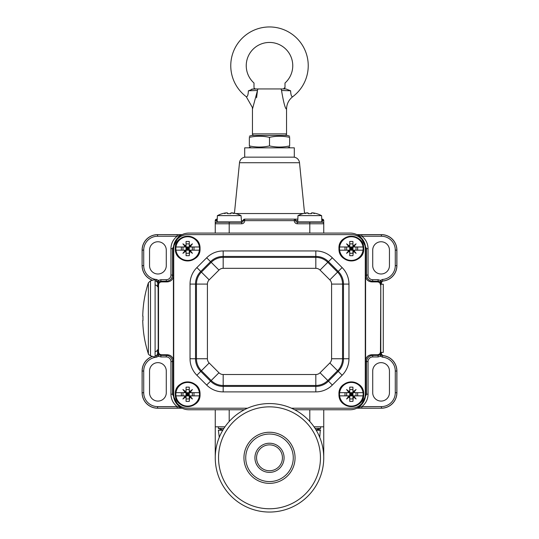 <?xml version="1.0" encoding="UTF-8"?>
<svg xmlns="http://www.w3.org/2000/svg" width="539" height="539" viewBox="0 0 539 539"><rect width="100%" height="100%" fill="white"/><g stroke="black" fill="none" stroke-linecap="round" stroke-linejoin="round"><path stroke-width="0.81" d="M323.744 409.761L323.744 454.707A54.244 54.244 0 0 1 323.723 456.257M314.015 426.807L323.744 426.807M244.315 409.761L188.906 409.761A15.496 15.496 0 0 1 173.41 394.265L172.493 394.191L178.086 405.362M294.685 409.761L350.094 409.761A15.496 15.496 0 0 0 365.59 394.265L366.507 394.191L360.914 405.362M215.277 456.257A54.244 54.244 0 0 1 215.256 454.707L215.256 409.761M215.256 426.807L224.985 426.807M269.5 508.762A50.956 50.956 0 0 1 218.544 457.914A50.956 50.956 0 0 1 269.5 406.851A50.956 50.956 0 0 1 320.456 457.699A50.956 50.956 0 0 1 269.5 508.762M269.5 512.05A54.244 54.244 0 0 1 215.256 457.806A54.244 54.244 0 0 1 269.5 403.563A54.244 54.244 0 0 1 323.744 457.806A54.244 54.244 0 0 1 269.5 512.05A54.244 54.244 0 0 1 215.256 457.806A54.244 54.244 0 0 1 269.5 403.563M269.722 483.362A25.555 25.555 0 0 0 295.055 457.692A25.555 25.555 0 0 0 269.5 432.251L269.278 432.251A25.555 25.555 0 0 0 243.945 457.921A25.555 25.555 0 0 0 269.5 483.362L269.722 483.362M222.775 430.243L218.383 430.243L222.978 429.906M218.383 430.243L219.272 437.324M382.805 355.578L381.396 354.035L380.399 354.938L381.188 352.29L381.646 355.161L382.805 355.578A15.496 15.496 0 0 1 396.899 371.014L396.899 392.715A15.496 15.496 0 0 1 381.396 408.212L356.845 408.212M182.155 408.212L157.604 408.212A15.496 15.496 0 0 1 142.101 392.715L142.101 371.014A15.496 15.496 0 0 1 152.517 356.373M365.59 394.265L365.59 248.58L366.507 248.647L360.914 237.483M178.086 237.483L172.493 248.647L173.41 248.58A15.496 15.496 0 0 1 188.906 233.077L350.094 233.077A15.496 15.496 0 0 1 365.59 248.58M215.256 233.077L215.256 223.779A1.55 1.55 0 0 1 216.806 222.23L241.6 222.23A1.55 1.55 0 0 0 243.15 220.667A1.516 1.516 0 0 1 244.686 219.13L297.669 219.13L294.328 219.13L295.392 219.562L295.837 220.667A1.55 1.55 0 0 0 297.4 222.23L322.194 222.23A1.55 1.55 90 0 1 323.744 223.779L323.744 233.077M173.41 248.58L173.41 394.265M167.211 281.897C171.031 281.587 173.093 279.519 173.41 275.698L172.493 275.052C172.13 278.818 170.061 280.88 166.295 281.25L167.211 281.897L161.633 281.897L160.912 281.25L166.295 281.25L166.295 279.701A4.649 4.649 -43.9 0 0 170.944 275.052L172.493 275.052L172.493 248.647L170.944 248.647C171.065 243.534 173.134 239.404 177.156 236.244L180.936 235.287M167.211 354.743L166.295 355.39C170.061 355.76 172.13 357.822 172.493 361.588L173.41 360.941C173.093 357.121 171.031 355.053 167.211 354.743L161.633 354.743C159.706 354.595 158.675 353.564 158.533 351.644L158.533 284.996C158.675 283.076 159.706 282.045 161.633 281.897M180.936 407.551L177.156 406.601C173.134 403.441 171.065 399.305 170.944 394.191L172.493 394.191L172.493 361.588L170.944 361.588A4.649 4.649 -134 0 0 166.295 356.939L160.912 356.939L158.466 356.245L158.601 354.938L157.812 352.29L157.799 354.083L158.601 354.938M156.492 357.175L158.466 356.245L157.354 355.161L156.364 355.632L156.492 357.175A13.886 13.886 0 0 0 143.718 371.014L143.718 392.715A13.886 13.886 0 0 0 157.604 406.601L157.604 408.212L158.223 408.212M166.281 371.014L166.281 392.715A8.368 8.368 0 0 1 157.914 401.083A8.368 8.368 0 0 1 149.546 392.715L149.546 371.014A8.368 8.368 0 0 1 157.914 362.646A8.368 8.368 0 0 1 166.281 371.014M182.155 234.627L157.604 234.627L177.156 234.694L177.156 236.244L157.604 236.244A13.886 13.886 0 0 0 143.718 250.13L143.718 265.626A13.886 13.886 0 0 0 156.492 279.465L158.466 280.401L158.601 281.702L157.812 284.349L157.799 282.557L158.601 281.702M380.777 234.627L356.845 234.627M381.396 284.221L381.396 282.604L382.636 281.008A15.436 15.436 0 0 0 396.832 265.626L396.899 265.626A15.496 15.496 0 0 1 382.805 281.062M381.396 354.035L381.396 352.418M157.354 355.161L157.604 354.035L156.364 355.632A15.436 15.436 0 0 0 155.104 355.78M157.604 354.035L157.604 350.377M157.604 286.263L157.799 282.557L157.354 281.479L158.466 280.401L160.912 279.701L160.912 281.25C159.032 281.439 158.001 282.47 157.812 284.349L158.533 284.996M157.354 281.479L156.195 281.062L157.604 282.604M158.257 351.125L158.257 285.515M166.281 250.13L166.281 265.626A8.368 8.368 0 0 1 157.914 273.994A8.368 8.368 0 0 1 149.546 265.626L149.546 250.13A8.368 8.368 0 0 1 157.914 241.755A8.368 8.368 0 0 1 166.281 250.13M152.517 280.267A15.496 15.496 0 0 1 142.101 265.626L142.101 250.13A15.496 15.496 0 0 1 157.604 234.627M155.104 284.996L156.418 285.293L158.203 287.321L158.304 349.319M158.122 287.402L158.203 349.319M155.104 318.32L155.104 279.573L150.516 280.806L150.516 355.834L155.104 357.067L155.104 318.32M150.516 280.806L148.366 282.834L148.366 353.806C148.036 353.982 148.751 354.655 150.516 355.834M148.366 353.806A114.019 114.019 0 0 1 143.489 331.647L143.509 331.647A113.998 113.998 0 0 1 142.747 320.489L142.99 320.489A113.756 113.756 0 0 1 142.99 316.15L142.747 316.15A113.998 113.998 0 0 1 143.509 304.993L143.489 304.993A114.019 114.019 0 0 1 148.366 282.834M356.98 234.694L381.396 234.694A15.436 15.436 0 0 1 396.832 250.13L396.832 265.626L395.282 265.626A13.886 13.886 0 0 1 382.508 279.465L380.534 280.401L380.399 281.702L381.188 284.349L381.201 282.557L380.399 281.702M358.064 235.287L361.844 236.244C365.866 239.404 367.935 243.534 368.056 248.647L368.056 275.052A4.649 4.649 46 0 0 372.705 279.701L378.088 279.701L380.534 280.401L381.646 281.479L382.636 281.008L382.508 279.465M389.454 250.13L389.454 265.626A8.368 8.368 0 0 1 381.086 273.994A8.368 8.368 0 0 1 372.719 265.626L372.719 250.13A8.368 8.368 0 0 1 381.086 241.755A8.368 8.368 0 0 1 389.454 250.13M368.056 248.647L366.507 248.647L366.507 275.052C366.87 278.818 368.939 280.88 372.705 281.25L372.705 279.701M381.396 282.604L381.646 281.479M383.276 352.418L383.276 284.221L380.797 284.221L380.797 352.418L383.276 352.418M380.797 352.317L380.467 351.644C380.325 353.564 379.294 354.595 377.367 354.743L378.088 355.39C379.968 355.201 380.999 354.17 381.188 352.29M380.797 284.875L380.797 351.94M380.467 351.644L380.797 284.693M368.056 275.052L366.507 275.052L365.59 275.698C365.907 279.519 367.969 281.587 371.789 281.897L377.367 281.897C379.294 282.045 380.325 283.076 380.467 284.996M356.98 408.144L361.844 408.151L361.844 406.601C365.866 403.441 367.935 399.305 368.056 394.191L366.507 394.191L366.507 361.588C366.87 357.822 368.939 355.76 372.705 355.39L371.789 354.743L377.367 354.743M371.789 354.743C367.969 355.053 365.907 357.121 365.59 360.941L366.507 361.588L368.056 361.588L368.056 394.191M380.399 354.938L380.534 356.245L382.508 357.175A13.886 13.886 0 0 1 395.282 371.014L396.832 371.014L396.832 392.715L396.832 371.014A15.436 15.436 0 0 0 382.636 355.625L382.508 357.175M378.088 356.939L372.705 356.939L372.705 355.39L378.088 355.39L378.088 356.939L380.534 356.245L381.646 355.161M389.454 371.014L389.454 392.715A8.368 8.368 0 0 1 381.086 401.083A8.368 8.368 0 0 1 372.719 392.715L372.719 371.014A8.368 8.368 0 0 1 381.086 362.646A8.368 8.368 0 0 1 389.454 371.014M395.282 371.014L395.282 392.715A13.886 13.886 0 0 1 381.396 406.601L361.844 406.601L358.064 407.551M361.844 234.694L361.844 236.244L381.396 236.244L381.396 234.627A15.496 15.496 0 0 1 396.899 250.13L396.899 265.626M217.076 219.13L216.806 220.667L215.256 220.646L215.715 219.562L216.793 219.13A1.516 1.516 0 0 0 215.256 220.646L215.256 223.779L229.203 223.779L229.203 233.077M311.394 222.23L322.194 222.23A1.55 1.55 90 0 1 323.744 223.779A1.55 1.55 0 0 0 322.194 222.23A1.55 1.55 0 0 1 323.744 223.779L323.744 220.646L322.221 219.13A1.516 1.516 0 0 1 323.744 220.646L322.194 220.667L321.924 219.13M297.535 220.667L295.85 220.667A1.516 1.516 90 0 0 294.328 219.13A1.516 1.516 90 0 1 295.85 220.667L294.294 220.646L294.301 219.13M323.622 220.06L322.652 219.191M244.672 219.13A1.516 1.516 0 0 0 243.15 220.667L244.699 220.646L244.699 219.13L243.15 220.667L241.465 220.667M216.833 221.893L241.573 221.893L241.027 215.62L217.385 215.62L217.143 222.23L230.8 222.23M241.573 221.893L241.263 222.23M232.181 212.871L232.713 212.925M231.75 212.939L231.75 212.939A21.978 13.623 52.2 0 0 231.251 212.844A21.978 13.623 52.2 0 1 233.953 213.545A21.978 13.623 -52.2 0 0 231.804 212.844L233.198 212.999A24.747 24.747 0 0 1 240.92 215.62M226.609 212.844L225.208 212.999L226.609 212.844A21.978 13.623 52.2 0 0 224.453 213.545A21.978 13.623 -52.2 0 1 227.155 212.844A21.978 13.623 -52.2 0 0 226.656 212.939L226.609 212.844M230.8 212.999L230.8 213.713A24.673 22.793 180 0 0 227.606 213.713A24.673 22.793 180 0 1 230.8 213.713L231.251 212.844M227.606 212.999L227.606 213.713L227.155 212.844M217.493 215.62A24.747 24.747 0 0 1 225.208 212.999M229.203 222.263L230.8 222.263M227.606 222.23L217.143 222.23M312.775 212.871L313.307 212.925M321.857 222.23L321.615 215.62L297.973 215.62L297.737 222.23M312.344 212.939L312.344 212.939A21.978 13.623 52.2 0 0 311.845 212.844A21.978 13.623 52.2 0 1 314.547 213.545A21.978 13.623 -52.2 0 0 312.391 212.844L313.792 212.999A24.747 24.747 0 0 1 321.507 215.62M307.196 212.844L305.802 212.999L307.196 212.844A21.978 13.623 52.2 0 0 305.047 213.545A21.978 13.623 -52.2 0 1 307.749 212.844A21.978 13.623 -52.2 0 0 307.25 212.939L307.196 212.844M311.394 212.999L311.394 213.713A24.673 22.793 180 0 0 308.2 213.713A24.673 22.793 180 0 1 311.394 213.713L311.845 212.844M308.2 212.999L308.2 213.713L307.749 212.844M298.08 215.62A24.747 24.747 0 0 1 305.802 212.999M234.445 213.235L239.498 162.717A6.198 6.198 90 0 1 245.663 157.139M304.555 213.235L299.502 162.717L239.498 162.717M293.337 157.139A6.198 6.198 -90 0 1 299.502 162.717M244.699 157.139L294.301 157.139L294.301 147.834L244.699 147.834L244.699 157.139M249.355 145.914C256.065 147.416 262.783 147.416 269.5 145.914C276.217 147.416 282.935 147.416 289.645 145.914C289.645 147.416 289.645 147.416 289.645 145.914C289.645 147.416 289.645 147.416 289.645 145.914L289.645 137.364C282.935 135.862 276.217 135.862 269.5 137.364C262.783 135.862 256.065 135.862 249.355 137.364C249.355 135.862 249.355 135.862 249.355 137.364C249.355 135.862 249.355 135.862 249.355 137.364L249.355 145.914C249.355 147.416 249.355 147.416 249.355 145.914C249.355 147.416 249.355 147.416 249.355 145.914M269.5 145.914L269.5 137.364M289.645 137.364C289.645 135.862 289.645 135.862 289.645 137.364C289.645 135.862 289.645 135.862 289.645 137.364M289.645 136.226L287.476 135.437L251.524 135.437L249.355 136.226M256.571 97.795L257.48 90.491L252.454 109.094L252.454 133.888A1.55 1.55 0 0 0 254.004 135.437M252.454 133.888L286.546 133.888A1.55 1.55 0 0 1 284.996 135.437M286.546 133.888L286.546 109.094C285.286 108.932 283.615 102.727 281.52 90.491L290.609 90.768L285.879 88.942L280.428 88.942A1.55 1.091 -90 0 1 281.52 90.491L281.52 90.491A1.55 1.091 90 0 0 280.428 88.942L258.572 88.942A1.55 1.091 90 0 0 257.48 90.491L248.391 90.768C248.196 94.938 247.482 96.912 246.256 96.69A38.747 38.747 0 0 1 269.5 26.95A38.747 38.747 0 0 1 292.744 96.69C291.518 96.912 290.804 94.938 290.609 90.768M292.744 96.69C288.742 99.856 286.681 103.993 286.546 109.094L286.526 109.06M251.639 89.171L258.073 88.942M280.428 88.942L285.879 88.942M254.118 87.978L254.967 88.827M253.121 88.942L248.418 90.862M254.004 83.026L254.004 87.392L254.004 83.026A23.244 23.244 0 0 1 269.5 42.446A23.244 23.244 0 0 1 284.996 83.026L284.996 87.392L283.447 88.942M284.882 87.978L284.565 88.47M284.43 88.591L284.033 88.827M252.38 107.571L252.454 109.094L252.36 107.423L246.256 96.69M291.471 408.212L351.334 408.212A13.947 13.947 0 0 0 365.28 394.265L365.28 248.58A13.947 13.947 0 0 0 351.334 234.627L187.666 234.627A13.947 13.947 0 0 0 173.72 248.58L173.72 394.265A13.947 13.947 0 0 0 187.666 408.212L247.529 408.212M339.509 248.58A11.818 11.818 0 0 1 351.334 236.756A11.818 11.818 0 0 1 363.043 250.177A11.818 11.818 0 0 1 339.617 250.177A11.818 11.818 0 0 1 339.509 248.58M357.653 246.983L357.653 250.177M345.014 246.983L345.014 250.177M351.394 246.983L351.394 248.519L352.93 246.983L352.93 250.177L356.023 250.177L356.023 246.983L352.93 246.983L355.329 246.983L353.571 246.336L352.93 244.578L352.93 246.983L347.332 246.983L349.737 246.983L349.737 244.578L349.279 245.979A21.978 10.578 -135 0 0 346.584 243.823A21.978 10.578 45 0 0 348.733 246.525L347.332 246.983L339.617 246.983M352.93 246.983L352.93 243.884L349.737 243.884L349.737 246.983L346.644 246.983L346.644 250.177L349.737 250.177L347.332 250.177L348.733 250.628A21.978 10.578 135 0 0 346.584 253.33A21.978 10.578 -45 0 0 349.279 251.174L349.737 252.575L349.737 250.177L349.737 253.269L352.93 253.269L352.93 250.177L349.737 250.177L351.273 248.641L351.273 250.177M351.273 246.983L351.273 248.519L349.737 246.983L349.737 250.177L339.617 250.177M352.93 248.641L351.394 248.641L351.394 250.177M351.273 248.641L349.737 248.641M351.273 248.519L349.737 248.519M352.93 248.519L351.394 248.519M352.93 244.578L352.93 241.465A24.673 9.439 0 0 0 349.737 241.465L349.737 246.983M353.928 246.525A21.978 10.578 -45 0 0 356.084 243.823A21.978 10.578 135 0 0 353.382 245.979M353.571 246.336L356.084 243.823M363.043 246.983L355.329 246.983M349.737 252.575L349.737 255.688A24.673 9.439 180 0 0 352.93 255.688L353.382 251.174A21.978 10.578 45 0 0 356.084 253.33A21.978 10.578 -135 0 0 353.928 250.628L355.329 250.177L363.043 250.177M352.93 250.177L355.329 250.177L352.93 250.177L352.93 252.575L352.93 250.177L351.394 248.641M348.733 250.628L349.279 251.174M346.584 253.33L349.09 250.817M353.382 251.174L353.928 250.628M356.084 253.33L353.571 250.817M349.279 245.979L348.733 246.525M349.09 246.336L346.584 243.823M339.509 394.265A11.818 11.818 0 0 1 351.334 382.441A11.818 11.818 0 0 1 363.043 395.862A11.818 11.818 0 0 1 339.617 395.862A11.818 11.818 0 0 1 339.509 394.265M357.653 392.668L357.653 395.862M345.014 392.668L345.014 395.862M351.394 392.668L351.394 394.204L352.93 392.668L352.93 395.862L356.023 395.862L356.023 392.668L352.93 392.668L355.329 392.668L353.571 392.021L352.93 390.263L352.93 392.668L347.332 392.668L349.737 392.668L349.737 390.263L349.279 391.664A21.978 10.578 -135 0 0 346.584 389.508A21.978 10.578 45 0 0 348.733 392.21L347.332 392.668L339.617 392.668M352.93 392.668L352.93 389.569L349.737 389.569L349.737 392.668L346.644 392.668L346.644 395.862L349.737 395.862L347.332 395.862L348.733 396.313A21.978 10.578 135 0 0 346.584 399.015A21.978 10.578 -45 0 0 349.279 396.859L349.737 398.26L349.737 395.862L349.737 398.954L352.93 398.954L352.93 395.862L349.737 395.862L351.273 394.326L351.273 395.862M351.273 392.668L351.273 394.204L349.737 392.668L349.737 395.862L339.617 395.862M352.93 394.326L351.394 394.326L351.394 395.862M351.273 394.326L349.737 394.326M351.273 394.204L349.737 394.204M352.93 394.204L351.394 394.204M353.961 396.286A5.424 5.424 0 0 0 354.197 395.862M352.93 390.263L352.93 387.15A24.673 9.439 0 0 0 349.737 387.15L349.737 392.668M353.928 392.21A21.978 10.578 -45 0 0 356.084 389.508A21.978 10.578 135 0 0 353.382 391.664M353.571 392.021L356.084 389.508M363.043 392.668L355.329 392.668M349.737 398.26L349.737 401.373A24.673 9.439 180 0 0 352.93 401.373L353.382 396.859A21.978 10.578 45 0 0 356.084 399.015A21.978 10.578 -135 0 0 353.928 396.313L355.329 395.862L363.043 395.862M352.93 395.862L355.329 395.862L352.93 395.862L352.93 398.26L352.93 395.862L351.394 394.326M348.733 396.313L349.279 396.859M346.584 399.015L349.09 396.502M353.382 396.859L353.928 396.313M356.084 399.015L353.571 396.502M349.279 391.664L348.733 392.21M349.09 392.021L346.584 389.508M175.849 394.265A11.818 11.818 0 0 1 187.666 382.441A11.818 11.818 0 0 1 199.383 395.862A11.818 11.818 0 0 1 175.957 395.862A11.818 11.818 0 0 1 175.849 394.265M193.986 392.668L193.986 395.862M181.347 392.668L181.347 395.862M183.671 392.668L186.07 392.668L186.07 390.263L185.618 391.664A21.978 10.578 -135 0 0 182.916 389.508A21.978 10.578 45 0 0 185.072 392.21L183.671 392.668L175.957 392.668M187.727 392.668L187.727 394.204L189.263 392.668L191.668 392.668L189.91 392.021L189.263 390.263L189.263 392.668L182.977 392.668L182.977 395.862L186.07 395.862L183.671 395.862L185.072 396.313A21.978 10.578 135 0 0 182.916 399.015A21.978 10.578 -45 0 0 185.618 396.859L186.07 398.26L186.07 395.862L186.07 398.954L189.263 398.954L189.263 395.862L192.356 395.862L192.356 392.668L189.263 392.668L189.263 395.862L186.07 395.862L187.606 394.326L187.606 395.862M199.383 392.668L189.263 392.668L189.263 389.569L186.07 389.569L186.07 395.862L175.957 395.862M189.263 394.326L187.727 394.326L187.727 395.862M187.606 394.326L186.07 394.326M187.606 392.668L187.606 394.204L186.07 394.204M189.263 394.204L187.727 394.204M184.803 395.862A5.424 5.424 0 0 0 185.039 396.286M186.07 392.668L187.606 394.204M189.263 392.668L189.263 387.15A24.673 9.439 0 0 0 186.07 387.15L186.07 390.263M190.267 392.21A21.978 10.578 -45 0 0 192.416 389.508A21.978 10.578 135 0 0 189.721 391.664M189.91 392.021L192.416 389.508M186.07 398.26L186.07 401.373A24.673 9.439 180 0 0 189.263 401.373L189.721 396.859A21.978 10.578 45 0 0 192.416 399.015A21.978 10.578 -135 0 0 190.267 396.313L191.668 395.862L199.383 395.862M189.263 395.862L191.668 395.862L189.263 395.862L189.263 398.26L189.263 395.862L187.727 394.326M185.072 396.313L185.618 396.859M182.916 399.015L185.429 396.502M189.721 396.859L190.267 396.313M192.416 399.015L189.91 396.502M185.618 391.664L185.072 392.21M185.429 392.021L182.916 389.508M175.849 248.58A11.818 11.818 0 0 1 187.666 236.756A11.818 11.818 0 0 1 199.383 250.177A11.818 11.818 0 0 1 175.957 250.177A11.818 11.818 0 0 1 175.849 248.58M193.986 246.983L193.986 250.177M181.347 246.983L181.347 250.177M183.671 246.983L186.07 246.983L186.07 244.578L185.618 245.979A21.978 10.578 -135 0 0 182.916 243.823A21.978 10.578 45 0 0 185.072 246.525L183.671 246.983L175.957 246.983M187.727 246.983L187.727 248.519L189.263 246.983L191.668 246.983L189.91 246.336L189.263 244.578L189.263 246.983L182.977 246.983L182.977 250.177L186.07 250.177L183.671 250.177L185.072 250.628A21.978 10.578 135 0 0 182.916 253.33A21.978 10.578 -45 0 0 185.618 251.174L186.07 252.575L186.07 250.177L186.07 253.269L189.263 253.269L189.263 250.177L192.356 250.177L192.356 246.983L189.263 246.983L189.263 250.177L186.07 250.177L187.606 248.641L187.606 250.177M199.383 246.983L189.263 246.983L189.263 243.884L186.07 243.884L186.07 250.177L175.957 250.177M189.263 248.641L187.727 248.641L187.727 250.177M187.606 248.641L186.07 248.641M187.606 246.983L187.606 248.519L186.07 248.519M189.263 248.519L187.727 248.519M186.07 246.983L187.606 248.519M189.263 246.983L189.263 241.465A24.673 9.439 0 0 0 186.07 241.465L186.07 244.578M190.267 246.525A21.978 10.578 -45 0 0 192.416 243.823A21.978 10.578 135 0 0 189.721 245.979M189.91 246.336L192.416 243.823M186.07 252.575L186.07 255.688A24.673 9.439 180 0 0 189.263 255.688L189.721 251.174A21.978 10.578 45 0 0 192.416 253.33A21.978 10.578 -135 0 0 190.267 250.628L191.668 250.177L199.383 250.177M189.263 250.177L191.668 250.177L189.263 250.177L189.263 252.575L189.263 250.177L187.727 248.641M185.072 250.628L185.618 251.174M182.916 253.33L185.429 250.817M189.721 251.174L190.267 250.628M192.416 253.33L189.91 250.817M185.618 245.979L185.072 246.525M185.429 246.336L182.916 243.823M316.46 429.906L320.307 429.906L316.022 429.906L320.644 428.451L315.113 428.451M319.728 437.324L320.307 429.906M218.356 426.807L218.356 428.451L223.887 428.451M218.356 428.451L222.54 429.906M320.644 426.807L320.644 428.451M309.797 421.491L309.797 409.761M229.203 409.761L229.203 421.491M317.545 429.906L317.545 429.529M221.455 429.529L221.455 429.906M269.709 481.576A23.77 23.77 0 0 0 293.27 457.699A23.77 23.77 0 0 0 269.291 434.036A23.77 23.77 0 0 0 245.73 457.907A23.77 23.77 0 0 0 269.709 481.576M269.359 472.386A14.58 14.58 0 0 1 254.92 457.739A14.58 14.58 0 0 1 269.641 443.226A14.58 14.58 0 0 1 284.08 457.874A14.58 14.58 0 0 1 269.359 472.386M269.5 444.864A12.943 12.943 0 0 1 282.443 457.867A12.943 12.943 0 0 1 269.379 470.749A12.943 12.943 0 0 1 256.557 457.746A12.943 12.943 0 0 1 269.5 444.864M380.777 408.212L361.844 408.151M182.02 408.144L157.604 408.151A15.436 15.436 0 0 1 142.168 392.715L143.718 392.715M177.156 408.151L177.156 406.601L157.604 406.601M170.944 394.191L170.944 361.588M143.718 371.014L142.101 371.014L142.101 392.715L142.168 371.014A15.436 15.436 0 0 1 152.625 356.4M182.02 234.694L177.156 234.694M170.944 275.052L170.944 248.647M160.912 279.701L166.295 279.701M158.533 351.644L157.812 352.29C158.001 354.17 159.032 355.208 160.912 355.39L161.633 354.743M160.912 356.939L160.912 355.39L166.295 355.39L166.295 356.939M155.104 355.72A15.496 15.496 0 0 1 156.195 355.578M155.104 280.859A15.436 15.436 0 0 0 156.364 281.014L156.492 279.465M152.625 280.24A15.436 15.436 0 0 1 142.168 265.626L143.718 265.626M142.101 265.626L142.168 250.13L142.101 265.626M156.195 281.062A15.496 15.496 0 0 1 155.104 280.92M143.718 250.13L142.168 250.13A15.436 15.436 0 0 1 157.604 234.694L157.604 236.244M381.396 236.244A13.886 13.886 0 0 1 395.282 250.13L395.282 265.626M371.789 281.897L372.705 281.25L378.088 281.25L378.088 279.701M377.367 281.897L378.088 281.25C379.968 281.432 380.999 282.47 381.188 284.349M368.056 361.588A4.649 4.649 173.9 0 1 372.705 356.939M395.282 392.715L396.832 392.715A15.436 15.436 0 0 1 381.396 408.151L381.396 406.601M396.899 250.13L395.282 250.13M322.194 220.667L322.194 222.23A1.55 1.55 0 0 1 323.744 223.779L297.4 223.779A3.099 3.099 0 0 1 294.301 220.646L244.699 220.646A3.099 3.099 0 0 1 241.6 223.779L229.203 223.779L229.203 222.23M309.797 233.077L309.797 222.23M241.6 223.779L241.6 222.23M297.4 222.23L297.4 223.779M216.806 222.23L216.941 220.667L215.256 220.646L216.779 219.13M297.427 221.893L322.167 221.893M235.725 213.545L303.275 213.545M342.124 267.573L332.334 257.79L327.793 262.325L320.045 270.079L329.834 279.862A5.976 5.976 -111 0 1 331.586 284.087L331.586 358.752L342.541 358.752A16.938 16.938 -69 0 1 337.582 370.724L327.793 380.514A16.938 16.938 -21 0 1 315.82 385.473L223.18 385.473A16.938 16.938 21 0 1 211.207 380.514L201.418 370.724A16.938 16.938 69 0 1 196.459 358.752L196.459 284.087A16.938 16.938 111 0 1 201.418 272.114L211.207 262.325A16.938 16.938 159 0 1 223.18 257.366L315.82 257.366A16.938 16.938 -159 0 1 327.793 262.325L337.582 272.114A16.938 16.938 -111 0 1 342.541 284.087L342.541 358.752L343.484 358.752L343.484 284.087A17.881 17.881 0 0 0 338.243 271.447L342.124 267.573A23.359 23.359 0 0 1 348.962 284.087L348.962 358.752A23.359 23.359 0 0 1 342.124 375.265L338.243 371.391A17.881 17.881 0 0 0 343.484 358.752L348.962 358.752M332.334 257.79A23.359 23.359 0 0 0 315.82 250.945L223.18 250.945A23.359 23.359 0 0 0 206.666 257.79L196.876 267.573A23.359 23.359 0 0 0 190.038 284.087L190.038 358.752A23.359 23.359 0 0 0 196.876 375.265L206.666 385.048A23.359 23.359 0 0 0 223.18 391.893L315.82 391.893A23.359 23.359 0 0 0 332.334 385.048L342.124 375.265M348.962 284.087L331.586 284.087M315.82 391.893L315.82 386.416A17.881 17.881 0 0 0 328.46 381.174L332.334 385.048M328.46 381.174L338.243 371.391L329.834 362.976L320.045 372.766L328.46 381.174M206.666 385.048L210.54 381.174A17.881 17.881 0 0 0 223.18 386.416L223.18 391.893M315.82 374.511L223.18 374.511L223.18 386.416L315.82 386.416L315.82 374.511A5.976 5.976 -21 0 0 320.045 372.766M190.038 358.752L195.516 358.752A17.881 17.881 0 0 0 200.757 371.391L196.876 375.265M200.757 371.391L210.54 381.174L218.955 372.766L209.166 362.976L200.757 371.391M196.876 267.573L200.757 271.447A17.881 17.881 0 0 0 195.516 284.087L190.038 284.087M207.414 358.752L207.414 284.087L195.516 284.087L195.516 358.752L207.414 358.752A5.976 5.976 69 0 0 209.166 362.976M223.18 250.945L223.18 256.429A17.881 17.881 0 0 0 210.54 261.664L206.666 257.79M210.54 261.664L200.757 271.447L209.166 279.862L218.955 270.079L210.54 261.664M329.834 279.862L338.243 271.447L328.46 261.664A17.881 17.881 0 0 0 315.82 256.429L315.82 250.945M223.18 268.328L315.82 268.328L315.82 256.429L223.18 256.429L223.18 268.328A5.976 5.976 159 0 0 218.955 270.079M331.586 358.752A5.976 5.976 -69 0 1 329.834 362.976M223.18 374.511A5.976 5.976 21 0 1 218.955 372.766M207.414 284.087A5.976 5.976 111 0 1 209.166 279.862M315.82 268.328A5.976 5.976 -159 0 1 320.045 270.079M338.964 248.735A12.37 12.37 0 0 0 351.415 260.943A12.37 12.37 0 0 0 363.704 248.58A12.37 12.37 0 0 0 363.697 248.418A12.37 12.37 0 0 0 351.253 236.21A12.37 12.37 0 0 0 338.964 248.735M338.964 394.42A12.37 12.37 0 0 0 351.415 406.628A12.37 12.37 0 0 0 363.704 394.265A12.37 12.37 0 0 0 363.697 394.103A12.37 12.37 0 0 0 351.253 381.895A12.37 12.37 0 0 0 338.964 394.42M175.303 394.42A12.37 12.37 0 0 0 187.747 406.628A12.37 12.37 0 0 0 200.036 394.103A12.37 12.37 0 0 0 187.585 381.895A12.37 12.37 0 0 0 175.296 394.265A12.37 12.37 0 0 0 175.303 394.42M175.303 248.735A12.37 12.37 0 0 0 187.747 260.943A12.37 12.37 0 0 0 200.036 248.418A12.37 12.37 0 0 0 187.585 236.21A12.37 12.37 0 0 0 175.296 248.58A12.37 12.37 0 0 0 175.303 248.735M320.617 430.243L316.225 430.243M155.104 351.644L156.418 351.347L158.122 349.238M380.743 351.125L380.743 285.515M295.817 220.667A1.516 1.516 0 0 0 295.702 220.074M295.372 219.575A1.516 1.516 0 0 0 294.887 219.252M216.22 219.252A1.516 1.516 0 0 0 215.728 219.582M215.398 220.074A1.516 1.516 0 0 0 215.283 220.646M251.524 147.834L249.355 147.046M287.476 147.834L289.645 147.046M281.695 88.942L282.079 88.942M252.454 109.094L252.36 107.423M253.148 88.942L258.572 88.942M286.546 109.094L286.633 107.483M363.704 248.58C364.64 264.299 338.371 264.77 338.964 248.58C338.02 232.855 364.297 232.383 363.704 248.58M363.704 394.265C364.64 409.984 338.371 410.455 338.964 394.265C338.02 378.54 364.297 378.068 363.704 394.265M200.036 394.265C200.98 409.984 174.703 410.455 175.296 394.265C174.36 378.54 200.629 378.068 200.036 394.265M200.036 248.58C200.98 264.299 174.703 264.77 175.296 248.58C174.36 232.855 200.629 232.383 200.036 248.58"/></g></svg>
